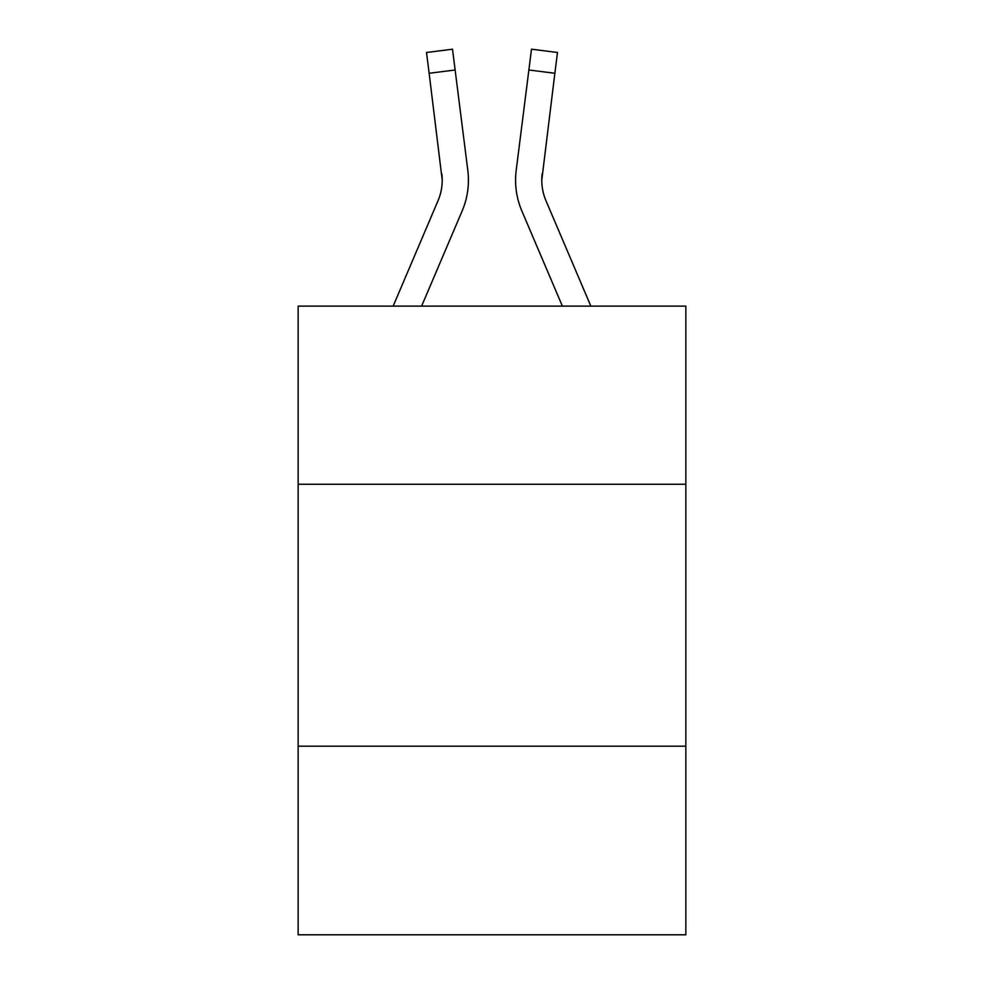 <?xml version="1.0" encoding="UTF-8"?>
<svg xmlns="http://www.w3.org/2000/svg" width="984" height="984" viewBox="0 0 984 984"><rect width="100%" height="100%" fill="white"/><g stroke="black" fill="none" stroke-linecap="round" stroke-linejoin="round"><path stroke-width="1.48" d="M685.848 484.251L685.848 306.122L298.152 306.122L298.152 484.251L685.848 484.251L685.848 934.8L298.152 934.8L298.152 484.251M685.848 746.192L298.152 746.192M462.148 210.957L421.619 306.122L462.148 210.957A78.585 78.585 0 0 0 467.806 170.318L455.125 69.987L429.135 73.271L426.515 52.484L452.505 49.2L455.125 69.987M468.335 183.996L468.421 180.527M467.412 167.182L467.806 170.318L467.412 167.182M590.843 306.122L545.96 200.699A52.386 52.386 0 0 1 541.766 180.269L554.865 73.271L528.875 69.987L531.495 49.2L557.485 52.484L554.865 73.271M521.852 210.957L562.381 306.122L521.852 210.957A78.585 78.585 0 0 1 516.194 170.318L528.875 69.987M541.827 182.729L541.766 180.269A52.386 52.386 0 0 0 545.96 200.699A52.386 52.386 0 0 1 541.766 180.269A52.386 52.386 0 0 0 545.96 200.699A52.386 52.386 0 0 1 541.766 180.269A52.386 52.386 0 0 0 545.96 200.699A52.386 52.386 0 0 1 541.766 180.269A52.386 52.386 0 0 0 545.96 200.699A52.386 52.386 0 0 1 541.766 180.269A52.386 52.386 0 0 0 545.96 200.699A52.386 52.386 0 0 1 541.766 180.269A52.386 52.386 0 0 0 545.96 200.699A52.386 52.386 0 0 1 541.766 180.269A52.386 52.386 0 0 0 545.96 200.699A52.386 52.386 0 0 1 541.766 180.269A52.386 52.386 0 0 0 545.96 200.699A52.386 52.386 0 0 1 541.766 180.269A52.386 52.386 0 0 0 545.96 200.699A52.386 52.386 0 0 1 541.766 180.269A52.386 52.386 0 0 0 545.96 200.699A52.386 52.386 0 0 1 541.766 180.269M393.157 306.122L438.04 200.699A52.386 52.386 0 0 0 442.234 180.281L429.135 73.271M438.04 200.699A52.386 52.386 0 0 0 442.234 180.281A52.386 52.386 0 0 1 438.04 200.699A52.386 52.386 0 0 0 442.234 180.281A52.386 52.386 0 0 1 438.04 200.699A52.386 52.386 0 0 0 442.234 180.281A52.386 52.386 0 0 1 438.04 200.699A52.386 52.386 0 0 0 442.234 180.281A52.386 52.386 0 0 1 438.04 200.699A52.386 52.386 0 0 0 442.234 180.281A52.386 52.386 0 0 1 438.04 200.699A52.386 52.386 0 0 0 442.234 180.281L441.816 173.602A52.386 52.386 0 0 1 438.04 200.699M545.96 200.699A52.386 52.386 0 0 1 542.184 173.602M515.665 184.008L515.579 180.133"/></g></svg>
